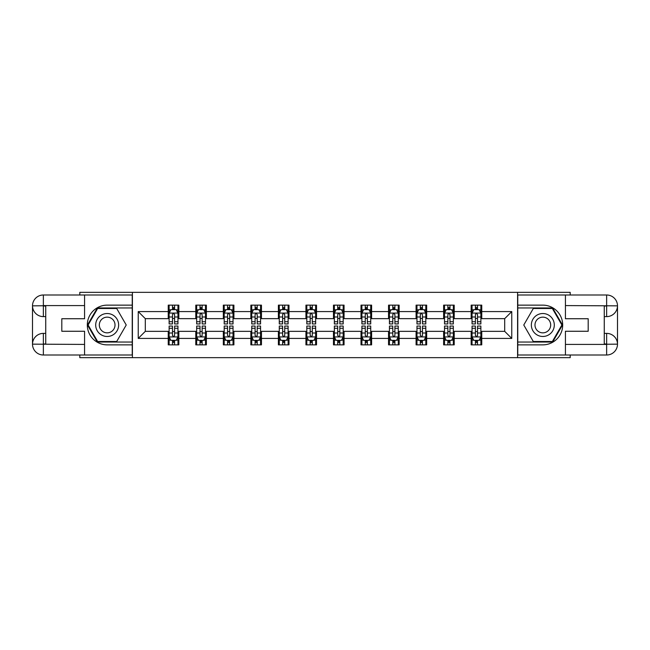 <?xml version="1.0" encoding="UTF-8"?>
<svg xmlns="http://www.w3.org/2000/svg" width="650" height="650" viewBox="0 0 650 650"><rect width="100%" height="100%" fill="white"/><g stroke="black" fill="none" stroke-linecap="round" stroke-linejoin="round"><path stroke-width="0.97" d="M79.812 355.006L79.812 357.654L570.188 357.654L570.188 355.006M570.188 294.994L570.188 292.346L517.587 292.346L517.587 357.654M517.587 292.346L79.812 292.346L79.812 294.994M132.413 357.654L132.413 292.346M481.756 311.586L481.756 305.142L471.161 305.142L471.161 311.586L454.212 311.586L454.212 305.142L443.625 305.142L443.625 311.586L426.676 311.586L426.676 305.142L416.089 305.142L416.089 311.586L399.141 311.586L399.141 305.142L388.546 305.142L388.546 311.586L371.605 311.586L371.605 305.142L361.01 305.142L361.01 311.586L344.061 311.586L344.061 305.142L333.474 305.142L333.474 311.586L316.526 311.586L316.526 305.142L305.939 305.142L305.939 311.586L288.99 311.586L288.99 305.142L278.395 305.142L278.395 311.586L261.454 311.586L261.454 305.142L250.859 305.142L250.859 311.586L233.911 311.586L233.911 305.142L223.324 305.142L223.324 311.586L206.375 311.586L206.375 305.142L195.788 305.142L195.788 311.586L178.839 311.586L178.839 305.142L168.244 305.142L168.244 311.586L138.239 311.586L138.239 338.414L145.299 331.354L168.244 331.354L168.244 344.858L178.839 344.858L178.839 331.354L195.788 331.354L195.788 344.858L206.375 344.858L206.375 331.354L223.324 331.354L223.324 344.858L233.911 344.858L233.911 331.354L250.859 331.354L250.859 344.858L261.454 344.858L261.454 331.354L278.395 331.354L278.395 344.858L288.99 344.858L288.99 331.354L305.939 331.354L305.939 344.858L316.526 344.858L316.526 331.354L333.474 331.354L333.474 344.858L344.061 344.858L344.061 331.354L361.01 331.354L361.01 344.858L371.605 344.858L371.605 331.354L388.546 331.354L388.546 344.858L399.141 344.858L399.141 331.354L416.089 331.354L416.089 344.858L426.676 344.858L426.676 331.354L443.625 331.354L443.625 344.858L454.212 344.858L454.212 331.354L471.161 331.354L471.161 344.858L481.756 344.858L481.756 331.354L504.701 331.354L504.701 318.646L481.756 318.646L481.756 311.586L511.761 311.586L511.761 338.414L481.756 338.414M471.161 338.414L454.212 338.414M443.625 338.414L426.676 338.414M416.089 338.414L399.141 338.414M388.546 338.414L371.605 338.414M361.01 338.414L344.061 338.414M333.474 338.414L316.526 338.414M305.939 338.414L288.99 338.414M278.395 338.414L261.454 338.414M250.859 338.414L233.911 338.414M223.324 338.414L206.375 338.414M195.788 338.414L178.839 338.414M168.244 338.414L138.239 338.414M471.161 311.586L471.161 318.646L454.212 318.646L454.212 311.586M443.625 311.586L443.625 318.646L426.676 318.646L426.676 311.586M416.089 311.586L416.089 318.646L399.141 318.646L399.141 311.586M388.546 311.586L388.546 318.646L371.605 318.646L371.605 311.586M361.01 311.586L361.01 318.646L344.061 318.646L344.061 311.586M333.474 311.586L333.474 318.646L316.526 318.646L316.526 311.586M305.939 311.586L305.939 318.646L288.99 318.646L288.99 311.586M278.395 311.586L278.395 318.646L261.454 318.646L261.454 311.586M250.859 311.586L250.859 318.646L233.911 318.646L233.911 311.586M223.324 311.586L223.324 318.646L206.375 318.646L206.375 311.586M195.788 311.586L195.788 318.646L178.839 318.646L178.839 311.586M168.244 311.586L168.244 318.646L145.299 318.646L138.239 311.586M145.299 318.646L145.299 331.354M511.761 338.414L504.701 331.354M504.701 318.646L511.761 311.586M168.244 309.554L169.13 309.554M172.486 309.554L174.598 309.554M177.954 309.554L178.839 309.554M168.244 318.467L169.13 318.467M172.486 318.467L174.598 318.467M177.954 318.467L178.839 318.467M168.244 331.533L169.13 331.533M172.486 331.533L174.598 331.533M177.954 331.533L178.839 331.533M168.244 340.446L169.13 340.446M172.486 340.446L174.598 340.446M177.954 340.446L178.839 340.446M195.788 331.533L196.666 331.533M200.021 331.533L202.142 331.533M205.489 331.533L206.375 331.533M195.788 340.446L196.666 340.446M200.021 340.446L202.142 340.446M205.489 340.446L206.375 340.446M195.788 309.554L196.666 309.554M200.021 309.554L202.142 309.554M205.489 309.554L206.375 309.554M195.788 318.467L196.666 318.467M200.021 318.467L202.142 318.467M205.489 318.467L206.375 318.467M223.324 331.533L224.201 331.533M227.557 331.533L229.678 331.533M233.033 331.533L233.911 331.533M223.324 340.446L224.201 340.446M227.557 340.446L229.678 340.446M233.033 340.446L233.911 340.446M223.324 309.554L224.201 309.554M227.557 309.554L229.678 309.554M233.033 309.554L233.911 309.554M223.324 318.467L224.201 318.467M227.557 318.467L229.678 318.467M233.033 318.467L233.911 318.467M250.859 331.533L251.745 331.533M255.092 331.533L257.213 331.533M260.569 331.533L261.454 331.533M250.859 340.446L251.745 340.446M255.092 340.446L257.213 340.446M260.569 340.446L261.454 340.446M250.859 309.554L251.745 309.554M255.092 309.554L257.213 309.554M260.569 309.554L261.454 309.554M250.859 318.467L251.745 318.467M255.092 318.467L257.213 318.467M260.569 318.467L261.454 318.467M278.395 331.533L279.281 331.533M282.636 331.533L284.749 331.533M288.104 331.533L288.99 331.533M278.395 340.446L279.281 340.446M282.636 340.446L284.749 340.446M288.104 340.446L288.99 340.446M278.395 309.554L279.281 309.554M282.636 309.554L284.749 309.554M288.104 309.554L288.99 309.554M278.395 318.467L279.281 318.467M282.636 318.467L284.749 318.467M288.104 318.467L288.99 318.467M305.939 331.533L306.816 331.533M310.172 331.533L312.293 331.533M315.648 331.533L316.526 331.533M305.939 340.446L306.816 340.446M310.172 340.446L312.293 340.446M315.648 340.446L316.526 340.446M305.939 309.554L306.816 309.554M310.172 309.554L312.293 309.554M315.648 309.554L316.526 309.554M305.939 318.467L306.816 318.467M310.172 318.467L312.293 318.467M315.648 318.467L316.526 318.467M333.474 331.533L334.352 331.533M337.707 331.533L339.828 331.533M343.184 331.533L344.061 331.533M333.474 340.446L334.352 340.446M337.707 340.446L339.828 340.446M343.184 340.446L344.061 340.446M333.474 309.554L334.352 309.554M337.707 309.554L339.828 309.554M343.184 309.554L344.061 309.554M333.474 318.467L334.352 318.467M337.707 318.467L339.828 318.467M343.184 318.467L344.061 318.467M361.01 331.533L361.896 331.533M365.251 331.533L367.364 331.533M370.719 331.533L371.605 331.533M361.01 340.446L361.896 340.446M365.251 340.446L367.364 340.446M370.719 340.446L371.605 340.446M361.01 309.554L361.896 309.554M365.251 309.554L367.364 309.554M370.719 309.554L371.605 309.554M361.01 318.467L361.896 318.467M365.251 318.467L367.364 318.467M370.719 318.467L371.605 318.467M388.546 331.533L389.431 331.533M392.787 331.533L394.908 331.533M398.255 331.533L399.141 331.533M388.546 340.446L389.431 340.446M392.787 340.446L394.908 340.446M398.255 340.446L399.141 340.446M388.546 309.554L389.431 309.554M392.787 309.554L394.908 309.554M398.255 309.554L399.141 309.554M388.546 318.467L389.431 318.467M392.787 318.467L394.908 318.467M398.255 318.467L399.141 318.467M416.089 331.533L416.967 331.533M420.323 331.533L422.443 331.533M425.799 331.533L426.676 331.533M416.089 340.446L416.967 340.446M420.323 340.446L422.443 340.446M425.799 340.446L426.676 340.446M416.089 309.554L416.967 309.554M420.323 309.554L422.443 309.554M425.799 309.554L426.676 309.554M416.089 318.467L416.967 318.467M420.323 318.467L422.443 318.467M425.799 318.467L426.676 318.467M443.625 331.533L444.511 331.533M447.858 331.533L449.979 331.533M453.334 331.533L454.212 331.533M443.625 340.446L444.511 340.446M447.858 340.446L449.979 340.446M453.334 340.446L454.212 340.446M443.625 309.554L444.511 309.554M447.858 309.554L449.979 309.554M453.334 309.554L454.212 309.554M443.625 318.467L444.511 318.467M447.858 318.467L449.979 318.467M453.334 318.467L454.212 318.467M471.161 331.533L472.046 331.533M475.402 331.533L477.514 331.533M480.87 331.533L481.756 331.533M471.161 340.446L472.046 340.446M475.402 340.446L477.514 340.446M480.87 340.446L481.756 340.446M471.161 309.554L472.046 309.554M475.402 309.554L477.514 309.554M480.87 309.554L481.756 309.554M471.161 318.467L472.046 318.467M475.402 318.467L477.514 318.467M480.87 318.467L481.756 318.467M174.598 307.434L172.486 307.434M177.954 321.726L174.598 321.726L174.598 323.944L177.954 323.944L177.954 313.17L176.191 309.644L170.893 309.644L169.13 313.17L169.13 323.944L172.486 323.944L172.486 321.726L169.13 321.726M169.13 313.17L169.13 305.142M177.954 313.17L177.954 305.142M172.486 309.644L172.486 305.142M174.598 305.142L174.598 309.644M174.598 321.726L174.598 314.494L173.428 313.446L172.494 314.348L172.486 321.726M172.486 342.566L174.598 342.566M169.13 328.274L172.486 328.274L172.486 326.056L169.13 326.056L169.13 336.83L170.893 340.356L176.191 340.356L177.954 336.83L177.954 326.056L174.598 326.056L174.598 328.274L177.954 328.274M177.954 336.83L177.954 344.858M169.13 336.83L169.13 344.858M174.598 340.356L174.598 344.858M172.486 344.858L172.486 340.356M172.486 328.274L172.486 335.506L173.656 336.554L174.59 335.652L174.598 328.274M112.905 315.063A11.473 11.473 0 0 0 97.232 319.264A11.473 11.473 0 0 0 101.433 334.937A11.473 11.473 0 0 0 117.106 330.736A11.473 11.473 0 0 0 112.905 315.063M111.101 318.199A7.857 7.857 0 0 0 100.368 321.076A7.857 7.857 0 0 0 103.244 331.801A7.857 7.857 0 0 0 113.969 328.924A7.857 7.857 0 0 0 111.101 318.199M116.699 341.502L97.638 341.502L88.108 325L97.638 308.498L116.699 308.498L126.23 325L116.699 341.502M548.567 315.063A11.473 11.473 0 0 0 532.894 319.264A11.473 11.473 0 0 0 537.095 334.937A11.473 11.473 0 0 0 552.768 330.736A11.473 11.473 0 0 0 548.567 315.063M546.756 318.199A7.857 7.857 0 0 0 536.031 321.076A7.857 7.857 0 0 0 538.899 331.801A7.857 7.857 0 0 0 549.632 328.924A7.857 7.857 0 0 0 546.756 318.199M552.362 341.502L533.301 341.502L523.77 325L533.301 308.498L552.362 308.498L561.892 325L552.362 341.502M45.736 316.615L43.355 316.615A10.855 10.855 0 0 1 32.5 305.849A10.855 10.855 0 0 1 43.355 294.994L132.234 294.994L132.234 305.142L107.169 305.142A19.858 19.858 0 0 0 87.311 325A19.858 19.858 0 0 0 107.169 344.858L132.234 344.858L132.234 355.006L43.355 355.006A10.855 10.855 0 0 1 32.5 344.151A10.855 10.855 0 0 1 43.355 333.385L45.736 333.385M132.234 344.858L132.234 305.142M84.573 294.994L84.573 318.736L61.807 318.736L61.807 331.264L84.573 331.264L84.573 355.006M84.573 305.581L43.355 305.581L43.355 316.615A10.855 10.855 0 0 1 32.5 305.849L32.5 344.151L84.573 344.419M43.355 344.419L43.355 355.006A10.855 10.855 0 0 1 32.5 344.151A10.855 10.855 0 0 1 43.355 333.385L43.355 343.98L45.736 343.98L45.736 306.02L43.355 306.02M132.234 307.962L97.337 307.962L87.498 325L97.337 342.038L132.234 342.038M43.355 316.615A10.855 10.855 0 0 1 32.5 305.849L43.079 305.768M604.264 333.385L606.645 333.385A10.855 10.855 0 0 1 617.5 344.151A10.855 10.855 0 0 1 606.645 355.006L517.766 355.006L517.766 344.858L542.831 344.858A19.858 19.858 0 0 0 562.689 325A19.858 19.858 0 0 0 542.831 305.142L517.766 305.142L517.766 294.994L606.645 294.994A10.855 10.855 0 0 1 617.5 305.849A10.855 10.855 0 0 1 606.645 316.615L604.264 316.615M517.766 305.142L517.766 344.858M565.427 355.006L565.427 331.264L588.193 331.264L588.193 318.736L565.427 318.736L565.427 294.994M565.427 344.419L606.645 344.419L606.645 333.385A10.855 10.855 0 0 1 617.5 344.151L617.5 305.849L565.427 305.581M606.645 305.581L606.645 294.994A10.855 10.855 0 0 1 617.5 305.849A10.855 10.855 0 0 1 606.645 316.615L606.645 306.02L604.264 306.02L604.264 343.98L606.645 343.98M517.766 342.038L552.663 342.038L562.502 325L552.663 307.962L517.766 307.962M606.645 333.385A10.855 10.855 0 0 1 617.5 344.151L606.921 344.232M202.142 307.434L200.021 307.434M205.489 321.726L202.142 321.726L202.142 323.944L205.489 323.944L205.489 313.17L203.726 309.644L198.429 309.644L196.666 313.17L196.666 323.944L200.021 323.944L200.021 321.726L196.666 321.726M196.666 313.17L196.666 305.142M205.489 313.17L205.489 305.142M200.021 309.644L200.021 305.142M202.142 305.142L202.142 309.644M202.142 321.726L202.142 314.494L200.972 313.446L200.029 314.348L200.021 321.726M229.678 307.434L227.557 307.434M233.033 321.726L229.678 321.726L229.678 323.944L233.033 323.944L233.033 313.17L231.262 309.644L225.972 309.644L224.201 313.17L224.201 323.944L227.557 323.944L227.557 321.726L224.201 321.726M224.201 313.17L224.201 305.142M233.033 313.17L233.033 305.142M227.557 309.644L227.557 305.142M229.678 305.142L229.678 309.644M229.678 321.726L229.678 314.494L228.507 313.446L227.565 314.348L227.557 321.726M200.021 342.566L202.142 342.566M196.666 328.274L200.021 328.274L200.021 326.056L196.666 326.056L196.666 336.83L198.429 340.356L203.726 340.356L205.489 336.83L205.489 326.056L202.142 326.056L202.142 328.274L205.489 328.274M205.489 336.83L205.489 344.858M196.666 336.83L196.666 344.858M202.142 340.356L202.142 344.858M200.021 344.858L200.021 340.356M200.021 328.274L200.021 335.506L201.191 336.554L202.126 335.652L202.142 328.274M227.557 342.566L229.678 342.566M224.201 328.274L227.557 328.274L227.557 326.056L224.201 326.056L224.201 336.83L225.972 340.356L231.262 340.356L233.033 336.83L233.033 326.056L229.678 326.056L229.678 328.274L233.033 328.274M233.033 336.83L233.033 344.858M224.201 336.83L224.201 344.858M229.678 340.356L229.678 344.858M227.557 344.858L227.557 340.356M227.557 328.274L227.557 335.506L228.727 336.554L229.669 335.652L229.678 328.274M257.213 307.434L255.092 307.434M260.569 321.726L257.213 321.726L257.213 323.944L260.569 323.944L260.569 313.17L258.806 309.644L253.508 309.644L251.745 313.17L251.745 323.944L255.092 323.944L255.092 321.726L251.745 321.726M251.745 313.17L251.745 305.142M260.569 313.17L260.569 305.142M255.092 309.644L255.092 305.142M257.213 305.142L257.213 309.644M257.213 321.726L257.213 314.494L256.043 313.446L255.109 314.348L255.092 321.726M284.749 307.434L282.636 307.434M288.104 321.726L284.749 321.726L284.749 323.944L288.104 323.944L288.104 313.17L286.341 309.644L281.044 309.644L279.281 313.17L279.281 323.944L282.636 323.944L282.636 321.726L279.281 321.726M279.281 313.17L279.281 305.142M288.104 313.17L288.104 305.142M282.636 309.644L282.636 305.142M284.749 305.142L284.749 309.644M284.749 321.726L284.749 314.494L283.579 313.446L282.644 314.348L282.636 321.726M312.293 307.434L310.172 307.434M315.648 321.726L312.293 321.726L312.293 323.944L315.648 323.944L315.648 313.17L313.877 309.644L308.579 309.644L306.816 313.17L306.816 323.944L310.172 323.944L310.172 321.726L306.816 321.726M306.816 313.17L306.816 305.142M315.648 313.17L315.648 305.142M310.172 309.644L310.172 305.142M312.293 305.142L312.293 309.644M312.293 321.726L312.293 314.494L311.123 313.446L310.18 314.348L310.172 321.726M255.092 342.566L257.213 342.566M251.745 328.274L255.092 328.274L255.092 326.056L251.745 326.056L251.745 336.83L253.508 340.356L258.806 340.356L260.569 336.83L260.569 326.056L257.213 326.056L257.213 328.274L260.569 328.274M260.569 336.83L260.569 344.858M251.745 336.83L251.745 344.858M257.213 340.356L257.213 344.858M255.092 344.858L255.092 340.356M255.092 328.274L255.092 335.506L256.271 336.554L257.205 335.652L257.213 328.274M282.636 342.566L284.749 342.566M279.281 328.274L282.636 328.274L282.636 326.056L279.281 326.056L279.281 336.83L281.044 340.356L286.341 340.356L288.104 336.83L288.104 326.056L284.749 326.056L284.749 328.274L288.104 328.274M288.104 336.83L288.104 344.858M279.281 336.83L279.281 344.858M284.749 340.356L284.749 344.858M282.636 344.858L282.636 340.356M282.636 328.274L282.636 335.506L283.806 336.554L284.741 335.652L284.749 328.274M310.172 342.566L312.293 342.566M306.816 328.274L310.172 328.274L310.172 326.056L306.816 326.056L306.816 336.83L308.579 340.356L313.877 340.356L315.648 336.83L315.648 326.056L312.293 326.056L312.293 328.274L315.648 328.274M315.648 336.83L315.648 344.858M306.816 336.83L306.816 344.858M312.293 340.356L312.293 344.858M310.172 344.858L310.172 340.356M310.172 328.274L310.172 335.506L311.342 336.554L312.276 335.652L312.293 328.274M339.828 307.434L337.707 307.434M343.184 321.726L339.828 321.726L339.828 323.944L343.184 323.944L343.184 313.17L341.421 309.644L336.123 309.644L334.352 313.17L334.352 323.944L337.707 323.944L337.707 321.726L334.352 321.726M334.352 313.17L334.352 305.142M343.184 313.17L343.184 305.142M337.707 309.644L337.707 305.142M339.828 305.142L339.828 309.644M339.828 321.726L339.828 314.494L338.658 313.446L337.724 314.348L337.707 321.726M337.707 342.566L339.828 342.566M334.352 328.274L337.707 328.274L337.707 326.056L334.352 326.056L334.352 336.83L336.123 340.356L341.421 340.356L343.184 336.83L343.184 326.056L339.828 326.056L339.828 328.274L343.184 328.274M343.184 336.83L343.184 344.858M334.352 336.83L334.352 344.858M339.828 340.356L339.828 344.858M337.707 344.858L337.707 340.356M337.707 328.274L337.707 335.506L338.877 336.554L339.82 335.652L339.828 328.274M367.364 307.434L365.251 307.434M370.719 321.726L367.364 321.726L367.364 323.944L370.719 323.944L370.719 313.17L368.956 309.644L363.659 309.644L361.896 313.17L361.896 323.944L365.251 323.944L365.251 321.726L361.896 321.726M361.896 313.17L361.896 305.142M370.719 313.17L370.719 305.142M365.251 309.644L365.251 305.142M367.364 305.142L367.364 309.644M367.364 321.726L367.364 314.494L366.194 313.446L365.259 314.348L365.251 321.726M365.251 342.566L367.364 342.566M361.896 328.274L365.251 328.274L365.251 326.056L361.896 326.056L361.896 336.83L363.659 340.356L368.956 340.356L370.719 336.83L370.719 326.056L367.364 326.056L367.364 328.274L370.719 328.274M370.719 336.83L370.719 344.858M361.896 336.83L361.896 344.858M367.364 340.356L367.364 344.858M365.251 344.858L365.251 340.356M365.251 328.274L365.251 335.506L366.421 336.554L367.356 335.652L367.364 328.274M394.908 307.434L392.787 307.434M398.255 321.726L394.908 321.726L394.908 323.944L398.255 323.944L398.255 313.17L396.492 309.644L391.194 309.644L389.431 313.17L389.431 323.944L392.787 323.944L392.787 321.726L389.431 321.726M389.431 313.17L389.431 305.142M398.255 313.17L398.255 305.142M392.787 309.644L392.787 305.142M394.908 305.142L394.908 309.644M394.908 321.726L394.908 314.494L393.729 313.446L392.795 314.348L392.787 321.726M392.787 342.566L394.908 342.566M389.431 328.274L392.787 328.274L392.787 326.056L389.431 326.056L389.431 336.83L391.194 340.356L396.492 340.356L398.255 336.83L398.255 326.056L394.908 326.056L394.908 328.274L398.255 328.274M398.255 336.83L398.255 344.858M389.431 336.83L389.431 344.858M394.908 340.356L394.908 344.858M392.787 344.858L392.787 340.356M392.787 328.274L392.787 335.506L393.957 336.554L394.891 335.652L394.908 328.274M422.443 307.434L420.323 307.434M425.799 321.726L422.443 321.726L422.443 323.944L425.799 323.944L425.799 313.17L424.027 309.644L418.738 309.644L416.967 313.17L416.967 323.944L420.323 323.944L420.323 321.726L416.967 321.726M416.967 313.17L416.967 305.142M425.799 313.17L425.799 305.142M420.323 309.644L420.323 305.142M422.443 305.142L422.443 309.644M422.443 321.726L422.443 314.494L421.273 313.446L420.331 314.348L420.323 321.726M420.323 342.566L422.443 342.566M416.967 328.274L420.323 328.274L420.323 326.056L416.967 326.056L416.967 336.83L418.738 340.356L424.027 340.356L425.799 336.83L425.799 326.056L422.443 326.056L422.443 328.274L425.799 328.274M425.799 336.83L425.799 344.858M416.967 336.83L416.967 344.858M422.443 340.356L422.443 344.858M420.323 344.858L420.323 340.356M420.323 328.274L420.323 335.506L421.493 336.554L422.435 335.652L422.443 328.274M449.979 307.434L447.858 307.434M453.334 321.726L449.979 321.726L449.979 323.944L453.334 323.944L453.334 313.17L451.571 309.644L446.274 309.644L444.511 313.17L444.511 323.944L447.858 323.944L447.858 321.726L444.511 321.726M444.511 313.17L444.511 305.142M453.334 313.17L453.334 305.142M447.858 309.644L447.858 305.142M449.979 305.142L449.979 309.644M449.979 321.726L449.979 314.494L448.809 313.446L447.874 314.348L447.858 321.726M447.858 342.566L449.979 342.566M444.511 328.274L447.858 328.274L447.858 326.056L444.511 326.056L444.511 336.83L446.274 340.356L451.571 340.356L453.334 336.83L453.334 326.056L449.979 326.056L449.979 328.274L453.334 328.274M453.334 336.83L453.334 344.858M444.511 336.83L444.511 344.858M449.979 340.356L449.979 344.858M447.858 344.858L447.858 340.356M447.858 328.274L447.858 335.506L449.028 336.554L449.971 335.652L449.979 328.274M477.514 307.434L475.402 307.434M480.87 321.726L477.514 321.726L477.514 323.944L480.87 323.944L480.87 313.17L479.107 309.644L473.809 309.644L472.046 313.17L472.046 323.944L475.402 323.944L475.402 321.726L472.046 321.726M472.046 313.17L472.046 305.142M480.87 313.17L480.87 305.142M475.402 309.644L475.402 305.142M477.514 305.142L477.514 309.644M477.514 321.726L477.514 314.494L476.344 313.446L475.41 314.348L475.402 321.726M475.402 342.566L477.514 342.566M472.046 328.274L475.402 328.274L475.402 326.056L472.046 326.056L472.046 336.83L473.809 340.356L479.107 340.356L480.87 336.83L480.87 326.056L477.514 326.056L477.514 328.274L480.87 328.274M480.87 336.83L480.87 344.858M472.046 336.83L472.046 344.858M477.514 340.356L477.514 344.858M475.402 344.858L475.402 340.356M475.402 328.274L475.402 335.506L476.572 336.554L477.506 335.652L477.514 328.274M177.913 313.081L169.171 313.081M169.13 309.855L170.787 309.855M176.296 309.855L177.954 309.855M172.486 316.997L169.13 316.997M177.954 316.997L174.598 316.997M174.598 308.563L172.486 308.563M169.171 336.919L177.913 336.919M177.954 340.145L176.296 340.145M170.787 340.145L169.13 340.145M174.598 333.003L177.954 333.003M169.13 333.003L172.486 333.003M172.486 341.437L174.598 341.437M32.5 344.151A10.855 10.855 0 0 1 43.355 333.385M32.5 305.849A10.855 10.855 0 0 1 43.355 294.994L43.355 305.581M617.5 305.849A10.855 10.855 0 0 1 606.645 316.615M617.5 344.151A10.855 10.855 0 0 1 606.645 355.006L606.645 344.419M205.449 313.081L196.714 313.081M196.666 309.855L198.323 309.855M203.832 309.855L205.489 309.855M200.021 316.997L196.666 316.997M205.489 316.997L202.142 316.997M202.142 308.563L200.021 308.563M232.984 313.081L224.25 313.081M224.201 309.855L225.867 309.855M231.376 309.855L233.033 309.855M227.557 316.997L224.201 316.997M233.033 316.997L229.678 316.997M229.678 308.563L227.557 308.563M196.714 336.919L205.449 336.919M205.489 340.145L203.832 340.145M198.323 340.145L196.666 340.145M202.142 333.003L205.489 333.003M196.666 333.003L200.021 333.003M200.021 341.437L202.142 341.437M224.25 336.919L232.984 336.919M233.033 340.145L231.376 340.145M225.867 340.145L224.201 340.145M229.678 333.003L233.033 333.003M224.201 333.003L227.557 333.003M227.557 341.437L229.678 341.437M260.528 313.081L251.786 313.081M251.745 309.855L253.403 309.855M258.911 309.855L260.569 309.855M255.092 316.997L251.745 316.997M260.569 316.997L257.213 316.997M257.213 308.563L255.092 308.563M288.064 313.081L279.321 313.081M279.281 309.855L280.938 309.855M286.447 309.855L288.104 309.855M282.636 316.997L279.281 316.997M288.104 316.997L284.749 316.997M284.749 308.563L282.636 308.563M315.599 313.081L306.865 313.081M306.816 309.855L308.474 309.855M313.983 309.855L315.648 309.855M310.172 316.997L306.816 316.997M315.648 316.997L312.293 316.997M312.293 308.563L310.172 308.563M251.786 336.919L260.528 336.919M260.569 340.145L258.911 340.145M253.403 340.145L251.745 340.145M257.213 333.003L260.569 333.003M251.745 333.003L255.092 333.003M255.092 341.437L257.213 341.437M279.321 336.919L288.064 336.919M288.104 340.145L286.447 340.145M280.938 340.145L279.281 340.145M284.749 333.003L288.104 333.003M279.281 333.003L282.636 333.003M282.636 341.437L284.749 341.437M306.865 336.919L315.599 336.919M315.648 340.145L313.983 340.145M308.474 340.145L306.816 340.145M312.293 333.003L315.648 333.003M306.816 333.003L310.172 333.003M310.172 341.437L312.293 341.437M343.135 313.081L334.401 313.081M334.352 309.855L336.017 309.855M341.526 309.855L343.184 309.855M337.707 316.997L334.352 316.997M343.184 316.997L339.828 316.997M339.828 308.563L337.707 308.563M334.401 336.919L343.135 336.919M343.184 340.145L341.526 340.145M336.017 340.145L334.352 340.145M339.828 333.003L343.184 333.003M334.352 333.003L337.707 333.003M337.707 341.437L339.828 341.437M370.679 313.081L361.936 313.081M361.896 309.855L363.553 309.855M369.062 309.855L370.719 309.855M365.251 316.997L361.896 316.997M370.719 316.997L367.364 316.997M367.364 308.563L365.251 308.563M361.936 336.919L370.679 336.919M370.719 340.145L369.062 340.145M363.553 340.145L361.896 340.145M367.364 333.003L370.719 333.003M361.896 333.003L365.251 333.003M365.251 341.437L367.364 341.437M398.214 313.081L389.472 313.081M389.431 309.855L391.089 309.855M396.598 309.855L398.255 309.855M392.787 316.997L389.431 316.997M398.255 316.997L394.908 316.997M394.908 308.563L392.787 308.563M389.472 336.919L398.214 336.919M398.255 340.145L396.598 340.145M391.089 340.145L389.431 340.145M394.908 333.003L398.255 333.003M389.431 333.003L392.787 333.003M392.787 341.437L394.908 341.437M425.75 313.081L417.016 313.081M416.967 309.855L418.624 309.855M424.133 309.855L425.799 309.855M420.323 316.997L416.967 316.997M425.799 316.997L422.443 316.997M422.443 308.563L420.323 308.563M417.016 336.919L425.75 336.919M425.799 340.145L424.133 340.145M418.624 340.145L416.967 340.145M422.443 333.003L425.799 333.003M416.967 333.003L420.323 333.003M420.323 341.437L422.443 341.437M453.286 313.081L444.551 313.081M444.511 309.855L446.168 309.855M451.677 309.855L453.334 309.855M447.858 316.997L444.511 316.997M453.334 316.997L449.979 316.997M449.979 308.563L447.858 308.563M444.551 336.919L453.286 336.919M453.334 340.145L451.677 340.145M446.168 340.145L444.511 340.145M449.979 333.003L453.334 333.003M444.511 333.003L447.858 333.003M447.858 341.437L449.979 341.437M480.829 313.081L472.087 313.081M472.046 309.855L473.704 309.855M479.212 309.855L480.87 309.855M475.402 316.997L472.046 316.997M480.87 316.997L477.514 316.997M477.514 308.563L475.402 308.563M472.087 336.919L480.829 336.919M480.87 340.145L479.212 340.145M473.704 340.145L472.046 340.145M477.514 333.003L480.87 333.003M472.046 333.003L475.402 333.003M475.402 341.437L477.514 341.437"/></g></svg>
